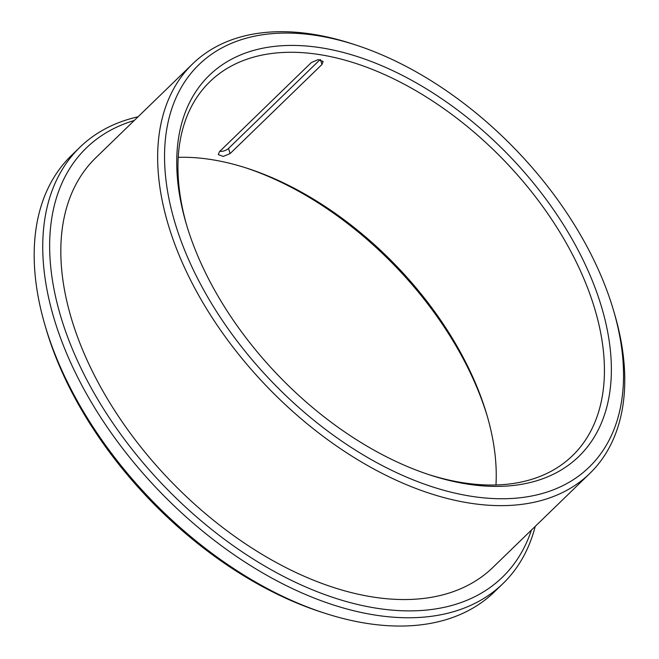 <?xml version="1.0" encoding="UTF-8"?>
<svg xmlns="http://www.w3.org/2000/svg" width="659" height="659" viewBox="0 0 659 659"><rect width="100%" height="100%" fill="white"/><g stroke="black" fill="none" stroke-linecap="round" stroke-linejoin="round"><path stroke-width="0.99" d="M311.345 62.564L318.19 59.598L323.149 61.468L321.954 64.508L230.106 153.588L223.22 156.43L218.277 154.601L219.496 151.636L311.345 62.564M320.109 59.598L228.508 148.44A6.821 3.517 -17.3 0 1 219.801 151.339M138.052 116.8A303.873 182.452 45.9 0 0 79.978 147.204L71.427 155.491A303.873 182.452 45.9 0 0 44.911 324.912L45.949 328.47A298.906 179.47 45.9 0 0 320.842 611.931L324.368 613.076A303.873 182.452 45.9 0 0 360.432 622.302A303.873 182.452 45.9 0 0 494.522 591.766L503.072 583.479A303.873 182.452 45.9 0 0 535.24 526.36M44.911 324.912A303.873 182.452 45.9 0 0 324.368 613.076M79.978 147.204A303.873 182.452 45.9 0 0 95.959 409.873A303.873 182.452 45.9 0 0 368.974 614.015A303.873 182.452 45.9 0 0 503.072 583.479M134.255 120.482A298.906 179.47 45.9 0 0 81.345 368.958A298.906 179.47 45.9 0 0 370.556 607.194A298.906 179.47 45.9 0 0 531.442 530.042M355.868 45.034L352.351 43.881A285.265 171.282 45.9 0 0 192.609 63.89L95.777 157.798A285.265 171.282 45.9 0 0 110.778 404.387A285.265 171.282 45.9 0 0 367.079 596.024A285.265 171.282 45.9 0 0 492.965 567.366L589.797 473.459A285.265 171.282 45.9 0 0 614.69 314.401L613.653 310.85A280.306 168.3 45.9 0 0 355.868 45.034A280.306 168.3 45.9 0 0 171.216 208.911A280.306 168.3 45.9 0 0 465.501 495.296A280.306 168.3 45.9 0 0 613.653 310.85M192.609 63.89A285.265 171.282 45.9 0 0 207.61 310.48A285.265 171.282 45.9 0 0 463.911 502.117A285.265 171.282 45.9 0 0 589.797 473.459M461.704 483.121A265.42 159.363 45.9 0 0 601.066 305.339A265.42 159.363 45.9 0 0 329.385 49.268A265.42 159.363 45.9 0 0 186.11 223.36A265.42 159.363 45.9 0 0 430.203 475.065A265.42 159.363 45.9 0 0 461.704 483.121M428.432 474.48A260.462 156.389 45.9 0 0 457.593 481.82A260.462 156.389 45.9 0 0 572.531 455.649A260.462 156.389 45.9 0 0 503.468 159.799A260.462 156.389 45.9 0 0 209.875 81.7A260.462 156.389 45.9 0 0 186.637 225.147M495.963 484.975A260.462 156.389 45.9 0 0 487.034 415.384A260.462 156.389 45.9 0 0 247.504 168.383A260.462 156.389 45.9 0 0 178.218 157.328M487.545 417.147A265.42 159.363 45.9 0 0 245.749 167.823M320.447 59.648L321.954 64.508M228.508 148.44L230.106 153.588"/></g></svg>

